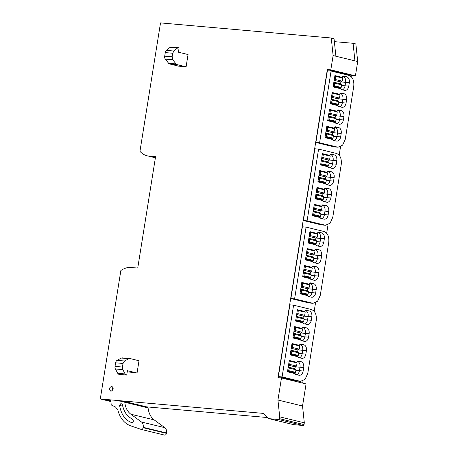 <?xml version="1.0" encoding="UTF-8"?>
<svg xmlns="http://www.w3.org/2000/svg" width="458" height="458" viewBox="0 0 458 458"><rect width="100%" height="100%" fill="white"/><g stroke="black" fill="none" stroke-linecap="round" stroke-linejoin="round"><path stroke-width="0.69" d="M281.475 377.97L277.937 400.029L302.538 405.994L306.07 383.936L281.475 377.97L277.989 377.661L327.338 69.57L330.819 69.874L355.419 75.845L351.939 75.536L351.675 77.184M327.338 69.57L351.939 75.536M340.534 146.737L339.172 155.233M328.031 224.786L326.668 233.277M315.533 302.83L314.171 311.325M303.03 380.879L302.669 383.111M297.196 361.316L297.379 361.362A5.112 3.498 -84.9 0 1 299.996 367.224L299.44 370.688A5.112 3.498 -84.9 0 1 296.858 374.718A5.112 3.498 95.1 0 0 299.44 370.688L299.996 367.224A5.112 3.498 95.1 0 0 297.379 361.362L297.196 361.316M289.204 361.013L289.931 361.185L289.204 361.013M299.904 344.399L300.087 344.445A5.112 3.498 -84.9 0 1 302.704 350.307L302.148 353.771A5.112 3.498 -84.9 0 1 299.566 357.801A5.112 3.498 95.1 0 0 302.148 353.771L302.704 350.307A5.112 3.498 95.1 0 0 300.087 344.445L299.904 344.399M291.912 344.095L292.639 344.273L291.912 344.095M302.618 327.487L302.795 327.527A5.112 3.498 -84.9 0 1 305.412 333.395L304.856 336.859A5.112 3.498 -84.9 0 1 302.274 340.889A5.112 3.498 95.1 0 0 304.856 336.859L305.412 333.395A5.112 3.498 95.1 0 0 302.795 327.527L302.618 327.487M294.62 327.178L295.347 327.356L294.62 327.178M305.326 310.57L305.509 310.616A5.112 3.498 -84.9 0 1 308.125 316.478L307.57 319.942A5.112 3.498 -84.9 0 1 304.982 323.972A5.112 3.498 95.1 0 0 307.57 319.942L308.125 316.478A5.112 3.498 -84.9 0 0 305.509 310.616L305.326 310.57M297.328 310.266L298.061 310.444L297.328 310.266M309.7 283.267L309.877 283.313A5.112 3.498 -84.9 0 1 312.493 289.181L311.944 292.639A5.112 3.498 -84.9 0 1 309.356 296.67A5.112 3.498 95.1 0 0 311.944 292.639L312.493 289.181A5.112 3.498 95.1 0 0 309.877 283.313L309.7 283.267M301.702 282.964L302.429 283.141L301.702 282.964M312.408 266.356L312.591 266.396A5.112 3.498 -84.9 0 1 315.207 272.264L314.652 275.727A5.112 3.498 -84.9 0 1 312.064 279.758A5.112 3.498 95.1 0 0 314.652 275.727L315.207 272.264A5.112 3.498 95.1 0 0 312.591 266.396L312.408 266.356M304.41 266.046L305.142 266.224L304.41 266.046M315.115 249.438L315.299 249.484A5.112 3.498 -84.9 0 1 317.915 255.346L317.36 258.81A5.112 3.498 -84.9 0 1 314.778 262.84A5.112 3.498 95.1 0 0 317.36 258.81L317.915 255.346A5.112 3.498 95.1 0 0 315.299 249.484L315.115 249.438M307.123 249.135L307.85 249.312L307.123 249.135M317.823 232.521L318.007 232.567A5.112 3.498 -84.9 0 1 320.623 238.435L320.068 241.893A5.112 3.498 -84.9 0 1 317.486 245.929A5.112 3.498 95.1 0 0 320.068 241.893L320.623 238.435A5.112 3.498 -84.9 0 0 318.007 232.567L317.823 232.521M309.831 232.217L310.558 232.395L309.831 232.217M322.197 205.224L322.38 205.27A5.112 3.498 -84.9 0 1 324.997 211.132L324.441 214.596A5.112 3.498 -84.9 0 1 321.86 218.626A5.112 3.498 95.1 0 0 324.441 214.596L324.997 211.132A5.112 3.498 95.1 0 0 322.38 205.27L322.197 205.224M314.205 204.921L314.932 205.092L314.205 204.921M324.905 188.307L325.088 188.352A5.112 3.498 -84.9 0 1 327.705 194.215L327.149 197.679A5.112 3.498 -84.9 0 1 324.567 201.709A5.112 3.498 95.1 0 0 327.149 197.679L327.705 194.215A5.112 3.498 95.1 0 0 325.088 188.352L324.905 188.307M316.913 188.003L317.64 188.181L316.913 188.003M327.619 171.395L327.802 171.435A5.112 3.498 -84.9 0 1 330.413 177.303L329.863 180.767A5.112 3.498 -84.9 0 1 327.275 184.797A5.112 3.498 95.1 0 0 329.863 180.767L330.413 177.303A5.112 3.498 95.1 0 0 327.802 171.435L327.619 171.395M319.621 171.086L320.348 171.263L319.621 171.086M330.327 154.478L330.51 154.523A5.112 3.498 -84.9 0 1 333.126 160.386L332.571 163.85A5.112 3.498 -84.9 0 1 329.989 167.88A5.112 3.498 95.1 0 0 332.571 163.85L333.126 160.386A5.112 3.498 -84.9 0 0 330.51 154.523L330.327 154.478M322.329 154.174L323.062 154.352L322.329 154.174M334.701 127.175L334.884 127.221A5.112 3.498 -84.9 0 1 337.5 133.089L336.945 136.547A5.112 3.498 -84.9 0 1 334.357 140.577A5.112 3.498 95.1 0 0 336.945 136.547L337.5 133.089A5.112 3.498 95.1 0 0 334.884 127.221L334.701 127.175M326.703 126.872L327.436 127.049L326.703 126.872M337.409 110.263L337.592 110.304A5.112 3.498 -84.9 0 1 340.208 116.172L339.653 119.635A5.112 3.498 -84.9 0 1 337.071 123.666A5.112 3.498 95.1 0 0 339.653 119.635L340.208 116.172A5.112 3.498 95.1 0 0 337.592 110.304L337.409 110.263M329.416 109.954L330.144 110.132L329.416 109.954M340.117 93.346L340.3 93.392A5.112 3.498 -84.9 0 1 342.916 99.254L342.361 102.718A5.112 3.498 -84.9 0 1 339.779 106.748A5.112 3.498 95.1 0 0 342.361 102.718L342.916 99.254A5.112 3.498 95.1 0 0 340.3 93.392L340.117 93.346M332.124 93.043L332.851 93.22L332.124 93.043M342.83 76.429L343.008 76.475A5.112 3.498 -84.9 0 1 345.624 82.343L345.069 85.801A5.112 3.498 -84.9 0 1 342.487 89.837A5.112 3.498 95.1 0 0 345.069 85.801L345.624 82.343A5.112 3.498 -84.9 0 0 343.008 76.475L342.83 76.429M334.832 76.125L335.559 76.303L334.832 76.125M110.865 401.534L100.291 398.97L263.556 413.408L268.691 418.52A0.956 0.693 -76.4 0 0 269.018 418.675L278.584 419.522A0.956 0.693 -76.4 0 0 279.432 418.641L279.718 416.849L304.312 422.814L302.538 405.994M279.718 416.849L277.937 400.029M293.469 424.612A0.956 0.693 -76.4 0 0 293.612 424.646L303.179 425.493A0.956 0.693 -76.4 0 0 304.026 424.606L304.312 422.814M267.735 417.57L146.577 406.853M110.819 401.111L106.164 399.983L110.756 400.389M155.417 157.655L148.913 156.081L155.571 156.67L137.732 268.073L131.068 267.483A23.971 17.381 103.6 0 0 120.86 270.535L100.291 398.97M148.913 156.081A23.971 17.381 103.6 0 1 147.041 155.772A23.971 17.381 103.6 0 1 139.953 151.329L160.523 22.9L331.26 37.997L334.037 38.672L335.897 56.231L333.115 55.555L330.819 69.874M334.351 41.638L353.072 43.292L355.855 43.968L357.709 61.527L335.897 56.231M353.072 43.292L354.933 60.851M357.709 61.527L355.419 75.845M333.115 55.555L331.26 37.997M111.741 386.26C113.865 388.149 113.595 389.827 110.933 391.292C108.804 389.403 109.073 387.726 111.741 386.26L111.941 386.289M137.045 373.018L127.416 370.682L126.711 375.085L126.419 375.016L125.166 373.946L122.824 369.635L122.446 367.041L123.019 363.469L124.524 361.001L128.818 358.711L129.958 358.545L139.009 360.744L137.045 373.018L127.244 371.781M188.055 54.536L186.091 66.811L178.66 66.152L169.609 63.96L177.04 64.612L176.038 63.931L172.769 59.803L172.134 56.821L172.706 53.248L173.857 51.021L177.355 48.13L179.135 47.798L178.431 52.201L188.055 54.536M122.532 357.887A3.195 2.187 95.1 0 0 122.309 357.853L129.958 358.545M122.309 357.853A3.195 2.187 95.1 0 0 121.393 358.053L117.099 360.349A3.195 2.187 95.1 0 0 115.593 362.81L115.021 366.383A3.195 2.187 95.1 0 0 115.399 368.982L117.74 373.287A3.195 2.187 95.1 0 0 118.994 374.358L126.711 375.085M171.418 47.071A3.195 2.187 95.1 0 0 171.195 47.031L178.843 47.724M186.091 66.811L177.04 64.612M171.195 47.031A3.195 2.187 95.1 0 0 169.924 47.472L166.431 50.369A3.195 2.187 95.1 0 0 165.281 52.59L164.708 56.162A3.195 2.187 95.1 0 0 165.344 59.145L168.607 63.278A3.195 2.187 95.1 0 0 169.609 63.96M336.023 87.61L340.615 88.016A0.641 0.464 -76.4 0 0 341.181 87.432L341.588 84.879L340.575 83.866L340.878 81.976L342.183 81.169L342.693 77.986L334.815 76.234M333.201 86.31L333.767 86.356A0.641 0.464 -76.4 0 0 334.334 85.772L334.741 83.219L333.842 82.32M334.174 80.224L335.336 79.509L335.846 76.326M335.336 79.509L342.183 81.169M334.157 80.345L340.878 81.976M333.853 82.234L340.575 83.866M334.741 83.219L341.588 84.879M333.315 104.527L337.907 104.934A0.641 0.464 -76.4 0 0 338.468 104.344L338.88 101.791L337.861 100.783L338.164 98.894L339.47 98.086L339.979 94.903L332.107 93.151M330.493 103.222L331.06 103.273A0.641 0.464 -76.4 0 0 331.626 102.684L332.033 100.13L331.134 99.231M331.466 97.142L332.628 96.426L333.138 93.243M332.628 96.426L339.47 98.086M331.449 97.262L338.164 98.894M331.145 99.151L337.861 100.783M332.033 100.13L338.88 101.791M330.607 121.444L335.193 121.851A0.641 0.464 -76.4 0 0 335.76 121.261L336.166 118.708L335.153 117.695L335.456 115.805L336.762 115.004L337.271 111.821L329.394 110.069M327.785 120.139L328.352 120.191A0.641 0.464 -76.4 0 0 328.913 119.601L329.325 117.048L328.42 116.149M328.758 114.059L329.92 113.344L330.43 110.16M329.92 113.344L336.762 115.004M328.735 114.179L335.456 115.805M328.438 116.069L335.153 117.695M329.325 117.048L336.166 118.708M327.899 138.356L332.485 138.763A0.641 0.464 -76.4 0 0 333.052 138.173L333.458 135.62L332.445 134.612L332.748 132.723L334.054 131.915L334.563 128.732L326.686 126.981M325.071 137.051L325.644 137.102A0.641 0.464 -76.4 0 0 326.205 136.513L326.617 133.959L325.712 133.06M326.05 130.971L327.207 130.255L327.716 127.072M327.207 130.255L334.054 131.915M326.027 131.091L332.748 132.723M325.724 132.98L332.445 134.612M326.617 133.959L333.458 135.62M323.525 165.659L328.111 166.065A0.641 0.464 -76.4 0 0 328.678 165.475L329.084 162.922L328.071 161.909L328.375 160.025L329.68 159.218L330.189 156.035L322.312 154.283M320.703 164.353L321.27 164.405A0.641 0.464 -76.4 0 0 321.831 163.815L322.243 161.262L321.339 160.363M321.676 158.273L322.838 157.558L323.348 154.375M322.838 157.558L329.68 159.218M321.653 158.394L328.375 160.025M321.356 160.283L328.071 161.909M322.243 161.262L329.084 162.922M320.818 182.576L325.403 182.977A0.641 0.464 -76.4 0 0 325.97 182.393L326.377 179.839L325.363 178.826L325.667 176.937L326.972 176.135L327.481 172.952L319.604 171.2M317.989 181.271L318.556 181.316A0.641 0.464 -76.4 0 0 319.123 180.733L319.535 178.179L318.631 177.28M318.968 175.191L320.125 174.469L320.634 171.292M320.125 174.469L326.972 176.135M318.945 175.311L325.667 176.937M318.642 177.194L325.363 178.826M319.535 178.179L326.377 179.839M318.104 199.488L322.695 199.894A0.641 0.464 -76.4 0 0 323.256 199.304L323.669 196.751L322.655 195.743L322.953 193.854L324.264 193.047L324.774 189.864L316.896 188.112M315.281 198.182L315.848 198.234A0.641 0.464 -76.4 0 0 316.415 197.644L316.822 195.091L315.923 194.192M316.255 192.102L317.417 191.387L317.926 188.204M317.417 191.387L324.264 193.047M316.238 192.223L322.953 193.854M315.934 194.112L322.655 195.743M316.822 195.091L323.669 196.751M315.396 216.405L319.982 216.811A0.641 0.464 -76.4 0 0 320.548 216.222L320.961 213.668L319.942 212.655L320.245 210.772L321.55 209.964L322.06 206.781L314.188 205.029M312.574 215.1L313.14 215.151A0.641 0.464 -76.4 0 0 313.707 214.562L314.114 212.008L313.215 211.109M313.547 209.02L314.709 208.304L315.219 205.121M314.709 208.304L321.55 209.964M313.53 209.14L320.245 210.772M313.226 211.029L319.942 212.655M314.114 212.008L320.961 213.668M311.022 243.702L315.614 244.108A0.641 0.464 -76.4 0 0 316.175 243.524L316.587 240.971L315.573 239.958L315.871 238.068L317.176 237.261L317.692 234.084L309.814 232.326M308.2 242.402L308.766 242.448A0.641 0.464 -76.4 0 0 309.333 241.864L309.74 239.311L308.841 238.412M309.173 236.317L310.335 235.601L310.845 232.418M310.335 235.601L317.176 237.261M309.156 236.437L315.871 238.068M308.852 238.326L315.573 239.958M309.74 239.311L316.587 240.971M308.314 260.619L312.9 261.026A0.641 0.464 -76.4 0 0 313.467 260.436L313.879 257.883L312.86 256.875L313.163 254.986L314.469 254.179L314.978 250.995L307.106 249.244M305.492 259.314L306.059 259.365A0.641 0.464 -76.4 0 0 306.625 258.776L307.032 256.222L306.127 255.324M306.465 253.234L307.627 252.518L308.137 249.335M307.627 252.518L314.469 254.179M306.448 253.354L313.163 254.986M306.144 255.243L312.86 256.875M307.032 256.222L313.879 257.883M305.606 277.537L310.192 277.943A0.641 0.464 -76.4 0 0 310.759 277.353L311.165 274.8L310.152 273.787L310.455 271.897L311.761 271.096L312.27 267.913L304.393 266.161M302.784 276.231L303.351 276.283A0.641 0.464 -76.4 0 0 303.912 275.693L304.324 273.14L303.419 272.241M303.757 270.151L304.913 269.436L305.423 266.253M304.913 269.436L311.761 271.096M303.734 270.272L310.455 271.897M303.431 272.161L310.152 273.787M304.324 273.14L311.165 274.8M302.893 294.448L307.484 294.855A0.641 0.464 -76.4 0 0 308.051 294.265L308.457 291.712L307.444 290.704L307.747 288.815L309.053 288.008L309.562 284.824L301.685 283.073M300.07 293.143L300.637 293.194A0.641 0.464 -76.4 0 0 301.204 292.605L301.616 290.051L300.711 289.153M301.043 287.063L302.206 286.347L302.715 283.164M302.206 286.347L309.053 288.008M301.026 287.183L307.747 288.815M300.723 289.072L307.444 290.704M301.616 290.051L308.457 291.712M298.524 321.751L303.11 322.157A0.641 0.464 -76.4 0 0 303.677 321.568L304.083 319.014L303.07 318.007L303.373 316.117L304.679 315.31L305.188 312.127L297.311 310.375M295.696 320.445L296.269 320.497A0.641 0.464 -76.4 0 0 296.83 319.907L297.242 317.354L296.337 316.455M296.675 314.365L297.832 313.65L298.341 310.467M297.832 313.65L304.679 315.31M296.652 314.486L303.373 316.117M296.349 316.375L303.07 318.007M297.242 317.354L304.083 319.014M295.811 338.668L300.402 339.069A0.641 0.464 -76.4 0 0 300.969 338.485L301.375 335.932L300.362 334.918L300.666 333.029L301.971 332.227L302.48 329.044L294.603 327.293M292.988 337.363L293.555 337.409A0.641 0.464 -76.4 0 0 294.122 336.825L294.528 334.271L293.63 333.372M293.962 331.283L295.124 330.561L295.633 327.384M295.124 330.561L301.971 332.227M293.944 331.403L300.666 333.029M293.641 333.287L300.362 334.918M294.528 334.271L301.375 335.932M293.103 355.58L297.694 355.986A0.641 0.464 -76.4 0 0 298.255 355.397L298.668 352.843L297.648 351.836L297.952 349.946L299.257 349.139L299.767 345.956L291.895 344.204M290.28 354.274L290.847 354.326A0.641 0.464 -76.4 0 0 291.414 353.736L291.82 351.183L290.922 350.284M291.254 348.195L292.416 347.479L292.925 344.296M292.416 347.479L299.257 349.139M291.236 348.315L297.952 349.946M290.933 350.204L297.648 351.836M291.82 351.183L298.668 352.843M290.395 372.497L294.981 372.904A0.641 0.464 -76.4 0 0 295.547 372.314L295.954 369.761L294.941 368.747L295.244 366.864L296.549 366.056L297.059 362.873L289.181 361.122M287.572 371.192L288.139 371.243A0.641 0.464 -76.4 0 0 288.7 370.654L289.113 368.1L288.208 367.202M288.546 365.112L289.708 364.396L290.217 361.213M289.708 364.396L296.549 366.056M288.523 365.232L295.244 366.864M288.225 367.121L294.941 368.747M289.113 368.1L295.954 369.761M114.821 400.252L115.118 400.698L124.691 401.546L124.765 402.244C125.406 407.614 127.433 411.61 130.851 414.221L141.528 422.03A5.593 4.053 103.6 0 1 143.194 427.32L143.131 427.703A1.918 1.391 103.6 0 1 141.287 429.444A1.918 1.391 103.6 0 1 141.196 429.415L130.799 425.877A30.365 22.018 103.6 0 1 117.889 410.179L115.553 407.025L111.225 404.952L110.784 400.115A2.175 1.574 103.6 0 1 110.813 399.897M130.851 414.221L154.163 419.877C150.751 417.267 148.718 413.271 148.077 407.901L148.003 407.202L124.691 401.546M154.163 419.877L164.846 427.686A5.593 4.053 103.6 0 1 166.506 432.976L166.443 433.36A1.918 1.391 103.6 0 1 164.599 435.1A1.918 1.391 103.6 0 1 164.514 435.077L141.373 429.461M131.898 422.7L131.761 422.665C133.335 422.305 133.713 421.326 132.894 419.723L129.414 417.175A23.158 16.791 103.6 0 1 122.492 404.66L121.765 403.841L120.74 403.75L119.607 405.416C121.112 414.381 125.166 420.129 131.761 422.665L131.83 422.682M111.912 391.04L112.886 387.027M306.001 310.198L309.219 310.942A5.112 3.498 -84.9 0 1 311.835 316.81L303.454 316.066M316.243 320.491L307.776 373.362L305.114 379.287L300.517 381.359L282.094 376.94L293.589 305.188L311.343 309.494C315.15 310.999 316.781 314.669 316.243 320.491M303.706 367.551A5.112 3.498 95.1 0 0 301.095 361.688L298.095 360.961A1.597 1.093 95.1 0 0 297.986 360.944A1.597 1.093 95.1 0 0 296.778 362.278L289.29 360.457L287.475 371.787L295.175 373.659A1.597 1.093 95.1 0 0 295.931 374.495L298.925 375.222A5.112 3.498 95.1 0 0 299.28 375.279A5.112 3.498 95.1 0 0 303.156 371.014L303.706 367.551L295.324 366.812M306.419 350.639A5.112 3.498 95.1 0 0 303.803 344.771L300.809 344.044A1.597 1.093 95.1 0 0 300.694 344.027A1.597 1.093 95.1 0 0 299.486 345.361L291.998 343.546L290.183 354.876L297.883 356.742A1.597 1.093 95.1 0 0 298.639 357.578L301.633 358.305A5.112 3.498 95.1 0 0 301.988 358.362A5.112 3.498 95.1 0 0 305.864 354.103L306.419 350.639L298.032 349.895M309.127 333.722A5.112 3.498 95.1 0 0 306.511 327.859L303.517 327.132A1.597 1.093 95.1 0 0 303.408 327.115A1.597 1.093 95.1 0 0 302.194 328.443L294.712 326.628L292.897 337.958L300.597 339.825A1.597 1.093 95.1 0 0 301.347 340.66L304.341 341.387A5.112 3.498 95.1 0 0 304.702 341.45A5.112 3.498 95.1 0 0 308.572 337.185L309.127 333.722L300.74 332.983M306.225 310.215A1.597 1.093 95.1 0 0 306.116 310.198A1.597 1.093 95.1 0 0 304.902 311.532L297.419 309.711L295.605 321.041L303.305 322.913A1.597 1.093 95.1 0 0 304.06 323.749L307.055 324.476A5.112 3.498 95.1 0 0 307.41 324.533A5.112 3.498 95.1 0 0 311.28 320.268L311.835 316.81M293.589 305.188L289.874 304.862L278.384 376.613L296.137 380.919A9.589 6.561 95.1 0 0 296.801 381.027L300.517 381.359M278.384 376.613L282.094 376.94M293.349 361.975L296.778 362.278M296.057 345.057L299.486 345.361M298.765 328.14L302.194 328.443M301.478 311.228L304.902 311.532M318.505 232.149L321.722 232.899C323.754 233.7 324.625 235.652 324.338 238.761L315.951 238.023M328.747 242.448L320.279 295.318L317.612 301.238L313.014 303.31L294.597 298.891L306.087 227.139L323.84 231.45C327.647 232.956 329.285 236.62 328.747 242.448M316.209 289.508A5.112 3.498 95.1 0 0 313.593 283.639L310.598 282.912A1.597 1.093 95.1 0 0 310.49 282.895A1.597 1.093 95.1 0 0 309.276 284.229L301.793 282.414L299.979 293.744L307.679 295.61A1.597 1.093 95.1 0 0 308.429 296.446L311.423 297.173A5.112 3.498 95.1 0 0 311.784 297.231A5.112 3.498 95.1 0 0 315.654 292.971L316.209 289.508L307.828 288.763M318.917 272.59A5.112 3.498 95.1 0 0 316.301 266.728L313.306 266.001A1.597 1.093 95.1 0 0 313.198 265.983A1.597 1.093 95.1 0 0 311.984 267.312L304.501 265.497L302.686 276.827L310.387 278.693A1.597 1.093 95.1 0 0 311.142 279.535L314.136 280.256A5.112 3.498 95.1 0 0 314.491 280.319A5.112 3.498 95.1 0 0 318.362 276.054L318.917 272.59L310.535 271.852M321.625 255.679A5.112 3.498 95.1 0 0 319.014 249.81L316.02 249.083A1.597 1.093 95.1 0 0 315.905 249.066A1.597 1.093 95.1 0 0 314.698 250.4L307.209 248.585L305.394 259.909L313.095 261.781A1.597 1.093 95.1 0 0 313.85 262.617L316.844 263.344A5.112 3.498 95.1 0 0 317.199 263.402A5.112 3.498 95.1 0 0 321.075 259.136L321.625 255.679L313.243 254.934M318.728 232.172A1.597 1.093 95.1 0 0 318.613 232.149A1.597 1.093 95.1 0 0 317.405 233.483L309.917 231.668L308.102 242.998L315.802 244.864A1.597 1.093 95.1 0 0 316.558 245.7L319.552 246.427A5.112 3.498 95.1 0 0 319.907 246.484A5.112 3.498 95.1 0 0 323.783 242.225L324.338 238.761M306.087 227.139L302.377 226.813L290.882 298.564L308.635 302.875A9.589 6.561 95.1 0 0 309.305 302.984L313.014 303.31M290.882 298.564L294.597 298.891M305.847 283.926L309.276 284.229M308.56 267.008L311.984 267.312M311.268 250.097L314.698 250.4M313.976 233.179L317.405 233.483M331.002 154.106L334.22 154.85C336.252 155.651 337.122 157.609 336.836 160.718L328.455 159.974M341.244 164.399L332.777 217.269L330.115 223.195L325.518 225.267L307.095 220.848L318.591 149.096L336.344 153.401C340.151 154.907 341.788 158.577 341.244 164.399M328.712 211.459A5.112 3.498 95.1 0 0 326.096 205.596L323.102 204.869A1.597 1.093 95.1 0 0 322.987 204.852A1.597 1.093 95.1 0 0 321.779 206.186L314.291 204.365L312.476 215.695L320.176 217.561A1.597 1.093 95.1 0 0 320.932 218.403L323.926 219.13A5.112 3.498 95.1 0 0 324.281 219.187A5.112 3.498 95.1 0 0 328.157 214.922L328.712 211.459L320.325 210.72M331.42 194.547A5.112 3.498 95.1 0 0 328.804 188.679L325.81 187.952A1.597 1.093 95.1 0 0 325.695 187.935A1.597 1.093 95.1 0 0 324.487 189.269L316.999 187.454L315.184 198.783L322.884 200.65A1.597 1.093 95.1 0 0 323.64 201.486L326.634 202.213A5.112 3.498 95.1 0 0 326.989 202.27A5.112 3.498 95.1 0 0 330.865 198.005L331.42 194.547L323.033 193.803M334.128 177.63A5.112 3.498 95.1 0 0 331.512 171.767L328.518 171.04A1.597 1.093 95.1 0 0 328.409 171.023A1.597 1.093 95.1 0 0 327.195 172.351L319.713 170.536L317.898 181.866L325.598 183.732A1.597 1.093 95.1 0 0 326.354 184.568L329.348 185.295A5.112 3.498 95.1 0 0 329.703 185.358A5.112 3.498 95.1 0 0 333.573 181.093L334.128 177.63L325.747 176.891M331.226 154.123A1.597 1.093 95.1 0 0 331.117 154.106A1.597 1.093 95.1 0 0 329.909 155.439L322.421 153.619L320.606 164.949L328.306 166.821A1.597 1.093 95.1 0 0 329.062 167.657L332.056 168.384A5.112 3.498 95.1 0 0 332.411 168.441A5.112 3.498 95.1 0 0 336.281 164.176L336.836 160.718M318.591 149.096L314.875 148.77L303.385 220.521L321.138 224.826A9.589 6.561 95.1 0 0 321.802 224.935L325.518 225.267M303.385 220.521L307.095 220.848M318.35 205.882L321.779 206.186M321.058 188.965L324.487 189.269M323.766 172.048L327.195 172.351M326.48 155.136L329.909 155.439M343.506 76.057L346.723 76.807C348.756 77.608 349.626 79.56 349.34 82.669L340.952 81.93M353.748 86.356L345.28 139.226L342.613 145.146L338.015 147.218L319.598 142.799L331.088 71.047L348.841 75.358C352.654 76.864 354.286 80.528 353.748 86.356M341.21 133.415A5.112 3.498 95.1 0 0 338.594 127.547L335.6 126.82A1.597 1.093 95.1 0 0 335.491 126.803A1.597 1.093 95.1 0 0 334.277 128.137L326.794 126.322L324.98 137.652L332.68 139.518A1.597 1.093 95.1 0 0 333.435 140.354L336.43 141.081A5.112 3.498 95.1 0 0 336.785 141.138A5.112 3.498 95.1 0 0 340.655 136.879L341.21 133.415L332.829 132.671M343.918 116.498A5.112 3.498 95.1 0 0 341.302 110.636L338.307 109.909A1.597 1.093 95.1 0 0 338.199 109.891A1.597 1.093 95.1 0 0 336.991 111.22L329.502 109.405L327.688 120.735L335.388 122.601A1.597 1.093 95.1 0 0 336.143 123.442L339.138 124.164A5.112 3.498 95.1 0 0 339.493 124.227A5.112 3.498 95.1 0 0 343.368 119.962L343.918 116.498L335.537 115.759M346.632 99.586A5.112 3.498 95.1 0 0 344.015 93.718L341.021 92.991A1.597 1.093 95.1 0 0 340.907 92.974A1.597 1.093 95.1 0 0 339.699 94.308L332.21 92.487L330.395 103.817L338.096 105.689A1.597 1.093 95.1 0 0 338.851 106.525L341.845 107.252A5.112 3.498 95.1 0 0 342.2 107.309A5.112 3.498 95.1 0 0 346.076 103.044L346.632 99.586L338.244 98.842M343.729 76.08A1.597 1.093 95.1 0 0 343.62 76.057A1.597 1.093 95.1 0 0 342.407 77.391L334.918 75.576L333.109 86.906L340.809 88.772A1.597 1.093 95.1 0 0 341.559 89.608L344.553 90.335A5.112 3.498 95.1 0 0 344.914 90.392A5.112 3.498 95.1 0 0 348.784 86.133L349.34 82.669M331.088 71.047L327.378 70.721L315.883 142.472L333.636 146.783A9.589 6.561 95.1 0 0 334.306 146.892L338.021 147.218M315.883 142.472L319.598 142.799M330.853 127.834L334.277 128.137M333.561 110.916L336.991 111.22M336.269 94.004L339.699 94.308M338.977 77.087L342.407 77.391M279.432 418.641L304.026 424.606M303.179 425.493L278.584 419.522M269.018 418.675L293.612 424.646M295.857 370.367L303.156 371.014M297.173 361.339L301.095 361.688M298.57 353.456L305.864 354.103M299.881 344.427L303.803 344.771M301.278 336.538L308.572 337.185M302.595 327.51L306.511 327.859M303.986 319.627L311.28 320.268M305.303 310.598L309.219 310.942M308.36 292.324L315.654 292.971M309.677 283.296L313.593 283.639M311.068 275.407L318.362 276.054M312.385 266.379L316.301 266.728M313.782 258.495L321.075 259.136M315.093 249.467L319.014 249.81M316.489 241.578L323.783 242.225M317.806 232.549L321.722 232.899M320.863 214.275L328.157 214.922M322.174 205.247L326.096 205.596M323.571 197.364L330.865 198.005M324.888 188.335L328.804 188.679M326.279 180.446L333.573 181.093M327.596 171.418L331.512 171.767M328.987 163.535L336.281 164.176M330.304 154.506L334.22 154.85M333.361 136.232L340.655 136.879M334.678 127.204L338.594 127.547M336.069 119.315L343.368 119.962M337.386 110.286L341.302 110.636M338.783 102.403L346.076 103.044M340.094 93.375L344.015 93.718M341.491 85.486L348.784 86.133M342.807 76.457L346.723 76.807M128.818 358.711L121.393 358.053M117.099 360.349L124.524 361.001M123.019 363.469L115.593 362.81M115.021 366.383L122.446 367.041M122.824 369.635L115.399 368.982M117.74 373.287L125.166 373.946M126.419 375.016L118.994 374.358M177.355 48.13L169.924 47.472M166.431 50.369L173.857 51.021M172.706 53.248L165.281 52.59M164.708 56.162L172.134 56.821M172.769 59.803L165.344 59.145M168.607 63.278L176.038 63.931M333.767 86.356L340.615 88.016M341.181 87.432L334.334 85.772M331.06 103.273L337.907 104.934M338.468 104.344L331.626 102.684M328.352 120.191L335.193 121.851M335.76 121.261L328.913 119.601M325.644 137.102L332.485 138.763M333.052 138.173L326.205 136.513M321.27 164.405L328.111 166.065M328.678 165.475L321.831 163.815M318.556 181.316L325.403 182.977M325.97 182.393L319.123 180.733M315.848 198.234L322.695 199.894M323.256 199.304L316.415 197.644M313.14 215.151L319.982 216.811M320.548 216.222L313.707 214.562M308.766 242.448L315.614 244.108M316.175 243.524L309.333 241.864M306.059 259.365L312.9 261.026M313.467 260.436L306.625 258.776M303.351 276.283L310.192 277.943M310.759 277.353L303.912 275.693M300.637 293.194L307.484 294.855M308.051 294.265L301.204 292.605M296.269 320.497L303.11 322.157M303.677 321.568L296.83 319.907M293.555 337.409L300.402 339.069M300.969 338.485L294.122 336.825M290.847 354.326L297.694 355.986M298.255 355.397L291.414 353.736M288.139 371.243L294.981 372.904M295.547 372.314L288.7 370.654M148.077 407.901L124.765 402.244M143.131 427.703L166.443 433.36M164.846 427.686L141.528 422.03M143.194 427.32L166.506 432.976M122.263 404.116L120.74 403.75M119.607 405.416L122.79 406.189M296.137 380.919L299.847 381.245M308.635 302.875L312.35 303.202M321.138 224.826L324.848 225.153M333.636 146.783L337.351 147.11M293.538 424.635L268.943 418.664M147.041 155.772L155.394 157.798M141.287 429.444L164.599 435.1"/></g></svg>
